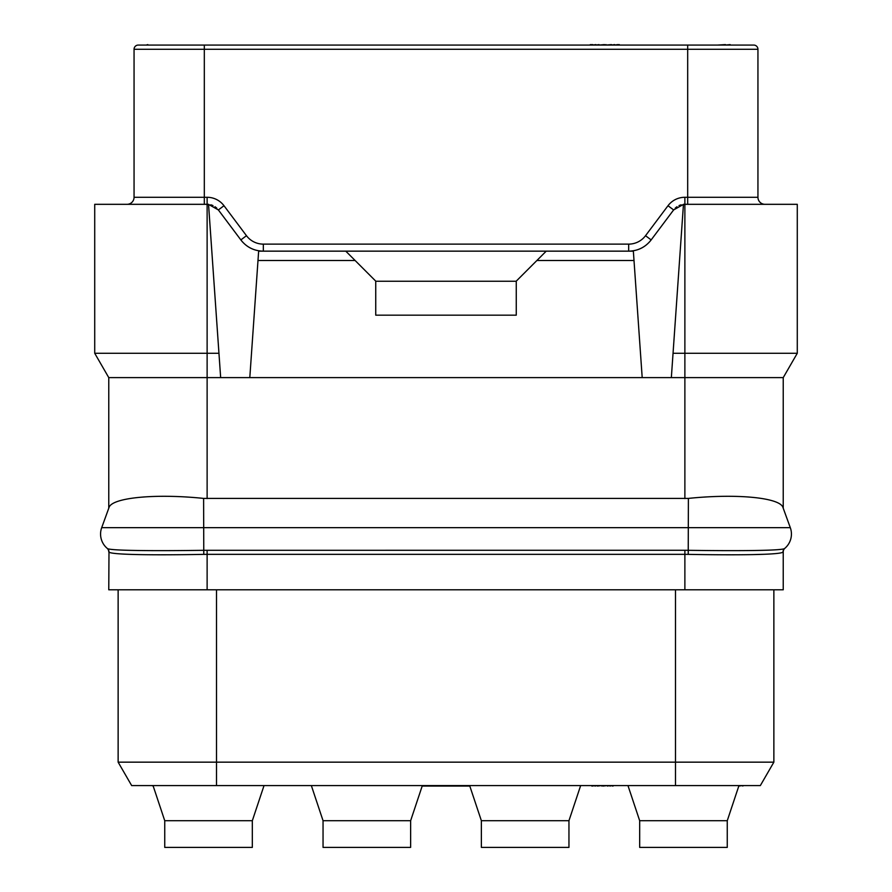 <?xml version="1.0" encoding="UTF-8"?>
<svg xmlns="http://www.w3.org/2000/svg" width="892" height="892" viewBox="0 0 892 892"><rect width="100%" height="100%" fill="white"/><g stroke="black" fill="none" stroke-linecap="round" stroke-linejoin="round"><path stroke-width="1.34" d="M207.122 589.79L207.122 554.333L203.777 554.367C154.918 555.27 111.244 554.846 108.991 552.059L108.768 589.79L783.232 589.79L783.232 551.847A4.683 4.683 0 0 1 784.871 548.29L784.681 548.457C783.009 550.698 738.331 551.022 688.39 550.308L684.878 550.275L684.878 554.333L688.223 554.367C737.104 555.27 780.756 554.846 783.009 552.059L783.232 551.847A4.683 4.683 0 0 1 784.871 548.29M763.418 554.3L753.729 554.579M138.271 554.579L137.067 554.545M108.768 551.847A4.683 4.683 130.5 0 0 107.129 548.29L107.319 548.457C109.002 550.698 153.692 551.022 203.61 550.308L684.878 550.275M684.878 498.583L684.878 377.617L783.232 377.617L783.232 508.228L790.301 527.651L782.986 507.537C780.177 497.636 736.77 493.399 688.39 498.405L203.61 498.405C155.23 493.399 111.823 497.636 109.014 507.537L101.699 527.651A18.732 18.732 0 0 0 107.319 548.457L107.073 548.245M257.989 260.52L355.139 260.52L375.744 281.136L375.744 315.166L516.256 315.166L516.256 281.136L546.227 251.154L258.647 251.154L249.805 377.617L108.768 377.617L108.768 508.228L101.699 527.651L790.301 527.651A18.732 18.732 0 0 1 784.681 548.457A4.683 4.661 50.2 0 0 783.009 552.059M249.805 377.617L671.341 377.617L673.047 353.277L684.878 353.277L684.878 197.288L757.944 197.288L757.944 49.283A4.215 4.215 0 0 0 753.729 45.068L687.687 45.068L687.687 49.283L757.944 49.283M783.232 377.617L797.281 353.277L684.878 353.277L684.878 377.617L671.341 377.617M108.768 377.617L94.719 353.277L94.719 204.313L208.538 204.313L218.953 353.277L208.538 204.391L218.373 209.932L223.992 205.718L246.471 235.7A21.073 21.073 0 0 0 263.33 244.129L628.67 244.129A21.073 21.073 0 0 0 645.529 235.7L668.008 205.718A21.073 21.073 0 0 1 684.878 197.288M673.047 353.277L683.462 204.313L797.281 204.313L797.281 353.277M648.941 242.512A28.098 28.098 0 0 0 651.149 239.915L673.627 209.932L683.462 204.391M645.529 235.7L651.149 239.915C645.44 247.229 637.947 250.975 628.67 251.154A28.098 28.098 0 0 0 632.071 250.942M546.227 251.154L633.353 251.154L642.195 377.617M536.861 260.52L634.011 260.52M259.929 250.942A28.098 28.098 0 0 0 263.33 251.154C254.053 250.975 246.56 247.229 240.851 239.915L218.373 209.932M345.773 251.154L355.139 260.52M516.256 281.259L375.744 281.259M220.659 377.617L218.953 353.277L94.719 353.277M160.761 204.313L163.314 204.313M192.482 204.313L180.407 204.313M168.822 204.313L157.962 204.313M148.061 204.313L139.319 204.313M234.295 231.184L220.246 212.441M635.294 250.362A28.098 28.098 0 0 0 646.533 244.743M246.471 235.7L240.851 239.915A28.098 28.098 0 0 0 243.059 242.512M245.467 244.743A28.098 28.098 0 0 0 256.706 250.362M210.824 204.814A14.049 14.049 0 0 1 212.998 205.606M215.017 206.743A14.049 14.049 0 0 1 216.823 208.204M127.032 204.313A7.024 7.024 0 0 0 134.056 197.288L134.056 49.283L687.687 49.283L687.687 204.313M764.968 204.313A7.024 7.024 0 0 1 757.944 197.288A7.024 7.024 0 0 0 764.968 204.313M675.177 208.204A14.049 14.049 0 0 1 676.983 206.743A14.049 14.049 0 0 0 675.177 208.204M679.002 205.606A14.049 14.049 0 0 1 681.176 204.814A14.049 14.049 0 0 0 679.002 205.606M138.271 45.068A4.215 4.215 -90 0 0 134.056 49.283A4.215 4.215 -90 0 1 138.271 45.068L687.687 45.068M272.696 45.068L319.537 45.068M164.741 847.4L252.325 847.4L252.325 820.707L164.741 820.707L164.741 847.4M153.034 785.573L164.741 820.707M264.032 785.573L252.325 820.707M118.134 589.79L118.134 762.158L131.659 785.573L760.341 785.573L773.866 762.158L773.866 589.79M469.805 786.042L422.195 786.042L410.632 820.707L410.632 847.4L323.049 847.4L323.049 820.707L410.632 820.707L422.195 786.042M118.134 762.158L773.866 762.158M469.649 785.573L481.368 820.707L568.951 820.707L568.951 847.4L481.368 847.4L481.368 820.707L469.649 785.573L481.368 820.707M580.659 785.573L568.951 820.707M399.159 45.068L492.841 45.068M311.341 785.573L323.049 820.707M627.968 785.573L639.676 820.707L727.259 820.707L727.259 847.4L639.676 847.4L639.676 820.707M738.966 785.573L727.259 820.707M422.351 785.573L410.632 820.707M280.2 785.573L272.696 785.573M591.195 785.573L591.82 785.573M592.444 785.573L591.82 786.042M594.942 785.573L592.444 786.042M597.439 785.573L594.942 786.042M601.81 785.573L597.439 786.042M603.059 785.573L601.81 786.042M607.43 785.573L603.059 786.042M609.927 785.573L607.43 786.042M612.425 785.573L609.927 786.042M613.049 785.573L612.425 786.042M613.685 785.573L613.049 786.042M151.863 785.573L153.19 786.042M742.635 785.573L738.81 786.042M743.415 785.573L742.791 786.042M619.304 45.068L633.353 45.068M618.524 45.068L619.304 44.6M617.743 45.068L618.524 44.6M614.621 45.068L617.743 44.6M611.488 45.068L614.621 44.6M606.025 45.068L611.488 44.6M604.464 45.068L606.025 44.6M599 45.068L604.464 44.6M595.878 45.068L599 44.6M592.756 45.068L595.878 44.6M591.976 45.068L592.756 44.6M591.195 45.068L591.976 44.6M174.341 45.068L147.804 45.068M146.243 45.068L147.804 44.6M730.147 45.068L748.89 45.068M725.464 45.068L730.147 44.6M717.659 45.068L725.464 44.6M590.415 45.068L591.195 44.6M589.634 45.068L590.415 44.6M684.878 589.79L684.878 554.333L207.122 554.333L207.122 550.275M688.223 554.367L688.39 498.405M203.777 554.367L203.61 498.405M108.991 552.059A4.683 4.661 129.8 0 0 107.319 548.457L107.129 548.29M790.301 527.651A18.732 18.732 0 0 1 784.681 548.457M207.122 498.583L207.122 197.288A21.073 21.073 0 0 1 223.992 205.718M673.627 209.932L668.008 205.718M628.67 251.154L628.67 244.129M263.33 251.154L263.33 244.129M204.313 204.313L204.313 197.288L207.122 197.288M134.056 197.288L204.313 197.288L204.313 45.068M675.5 589.79L675.5 785.573M216.5 589.79L216.5 785.573"/></g></svg>
